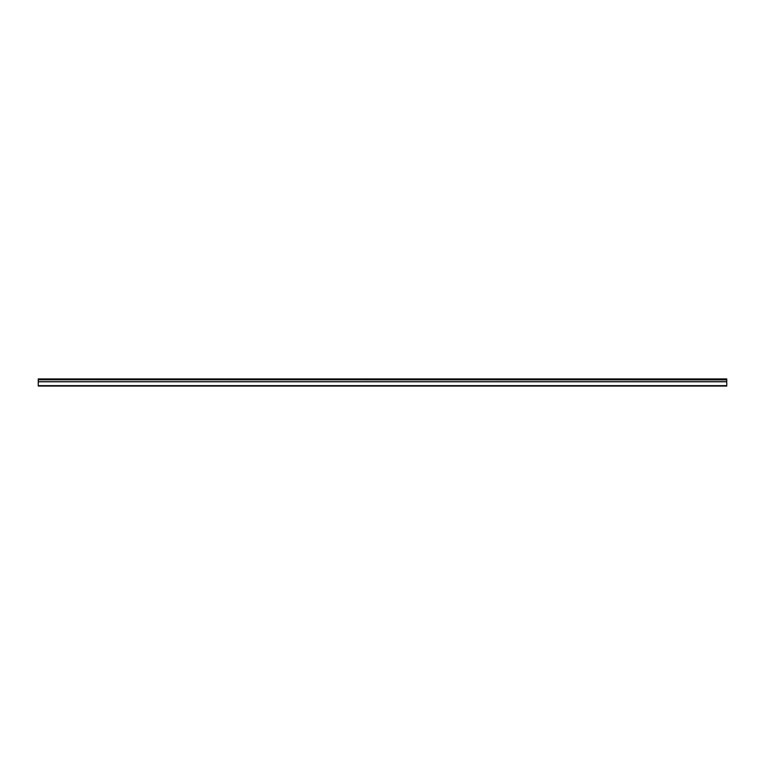 <?xml version="1.0" encoding="UTF-8"?>
<svg xmlns="http://www.w3.org/2000/svg" width="765" height="765" viewBox="0 0 765 765"><rect width="100%" height="100%" fill="white"/><g stroke="black" fill="none" stroke-linecap="round" stroke-linejoin="round"><path stroke-width="1.15" d="M38.25 379.765L38.25 378.933L726.75 378.933L726.75 379.765L38.25 379.765L726.75 379.87L726.75 381.687L38.25 381.687L38.25 386.067L726.75 386.067L726.75 381.687M38.25 379.87L38.25 381.687M38.25 385.646L726.75 385.646M726.75 379.182L38.25 379.182M38.25 381.792L726.75 381.792"/></g></svg>
